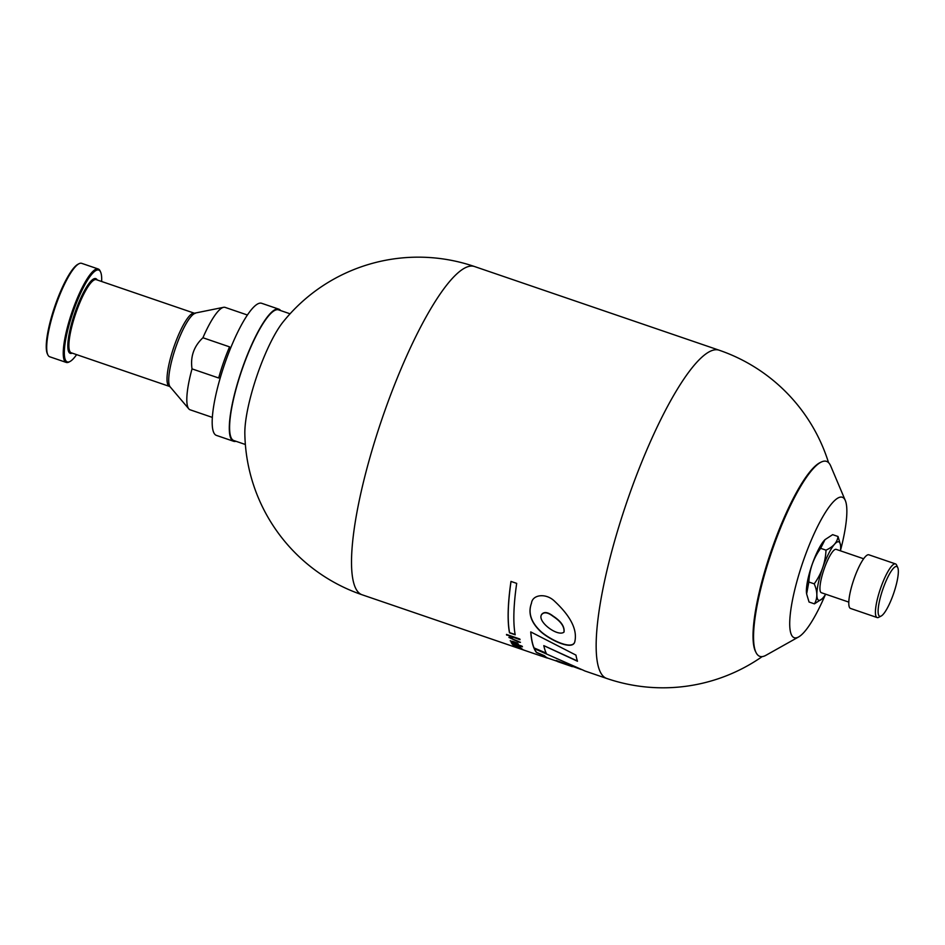 <?xml version="1.0" encoding="UTF-8"?>
<svg xmlns="http://www.w3.org/2000/svg" width="945" height="945" viewBox="0 0 945 945"><rect width="100%" height="100%" fill="white"/><g stroke="black" fill="none" stroke-linecap="round" stroke-linejoin="round"><path stroke-width="1.42" d="M512.403 638.241L510.619 638.288L520.423 642.376L517.647 641.998A173.278 38.095 -71.1 0 1 517.447 641.466M520.435 642.269L517.647 641.998M510.619 638.288L512.485 638.489A173.478 38.143 108.9 0 1 512.202 637.556L508.906 637.379L517.281 641.419A173.478 38.143 -71.1 0 0 517.577 642.198M520.388 648.695L520.955 649.085L520.352 648.79A173.478 38.143 108.9 0 0 520.955 649.085M506.674 635.123A173.478 38.143 -71.1 0 1 506.496 634.438L519.809 639.009A173.478 38.143 108.9 0 0 519.986 639.694L506.744 634.922A173.278 38.095 -71.1 0 1 506.614 634.461M520.057 639.493L506.744 634.922M511.788 641.478L511.824 641.371C512.036 640.745 519.502 643.899 515.616 642.919M515.875 643.746L518.285 644.029L510.217 640.793L513.714 643.013A173.478 38.143 108.9 0 1 513.383 642.376L511.753 641.525C511.966 640.946 519.431 644.1 515.545 643.108A173.478 38.143 -71.1 0 0 515.875 643.746L515.946 643.545A173.278 38.095 -71.1 0 1 515.746 643.179M513.572 642.742L510.288 640.734M518.297 643.923L515.946 643.545M825.67 594.192A30.925 6.804 -71.1 0 1 822.055 598.846L814.425 603.855C817.697 598.35 817.638 591.676 814.224 583.845C821.489 573.792 825.422 562.558 826.013 550.155C833.348 546.765 837.353 542.206 838.014 536.488L840.424 544.58M822.055 598.846A30.925 6.804 -71.1 0 1 822.327 568.843A30.925 6.804 -71.1 0 1 840.483 544.97A30.925 6.804 -71.1 0 1 840.495 550.84M806.605 593.708A30.925 6.804 -71.1 0 1 806.569 593.543A30.925 6.804 -71.1 0 1 811.861 565.264A30.925 6.804 -71.1 0 1 824.997 539.666A30.925 6.804 -71.1 0 1 825.079 539.595L832.639 534.657L838.014 536.488M509.497 632.843L515.202 634.792A173.478 38.143 108.9 0 1 516.691 583.372L510.973 581.423A173.478 38.143 -71.1 0 0 509.497 632.843L509.568 632.63A173.278 38.095 -71.1 0 1 511.032 581.447M516.88 643.155L515.545 643.108M519.691 646.38L518.132 645.305C520.293 646.852 518.368 646.498 512.344 644.242A173.478 38.143 -71.1 0 1 511.966 643.71L518.002 645.529L511.517 643.049A173.478 38.143 -71.1 0 1 511.162 642.446L522.101 646.191A173.478 38.143 108.9 0 0 522.455 646.782L518.203 645.104C520.341 646.652 518.415 646.297 512.414 644.041A173.278 38.095 -71.1 0 1 512.237 643.805M512.025 643.521L518.084 645.352L511.588 642.848L518.002 645.529L511.966 643.71M514.045 646.061L519.396 647.715L513.442 645.494A173.478 38.143 -71.1 0 1 512.981 645.01L520.175 647.101A173.478 38.143 108.9 0 0 520.601 647.597L515.096 645.907L521.167 648.187A173.478 38.143 108.9 0 0 521.628 648.624L516.183 646.912L522.242 649.109A173.478 38.143 108.9 0 0 522.703 649.428L514.529 646.439A173.478 38.143 -71.1 0 1 514.045 646.061M524.038 650.125L520.057 648.802A173.478 38.143 -71.1 0 1 518.935 648.294L518.97 648.199M518.592 648.27A173.478 38.143 108.9 0 0 519.053 648.459L520.128 648.613A173.278 38.095 -71.1 0 1 519.927 648.53M515.604 647.183L519.053 648.459M542.052 656.255A173.478 38.143 -71.1 0 1 541.048 655.984A173.478 38.143 -71.1 0 1 540.067 655.582L547.249 658.051A173.478 38.143 -71.1 0 1 544.426 655.948L536.465 652.546A173.478 38.143 -71.1 0 1 534.161 648.553L583.927 670.513A173.478 38.143 108.9 0 0 585.286 671.115L606.784 678.475A173.478 38.143 -71.1 0 1 626.842 501.984A173.478 38.143 -71.1 0 1 719.074 350.182L474.437 266.502A173.478 173.478 0 0 0 283.039 322.009A69.068 15.179 -71.1 0 0 244.838 433.708A173.478 173.478 0 0 0 362.148 594.795A173.478 38.143 -71.1 0 1 382.205 418.304A173.478 38.143 -71.1 0 1 474.437 266.502M546.316 653.408L533.972 648.105A173.478 38.143 -71.1 0 1 530.736 631.91L575.954 655.109A173.478 38.143 108.9 0 0 577.478 661.252L543.8 645.624A173.478 38.143 108.9 0 0 546.316 653.408M554.75 601.386C546.068 592.68 532.425 594.582 531.503 603.123C527.794 612.951 530.936 622.507 540.906 631.803C550.002 639.942 572.635 650.951 574.784 641.832C577.537 629.937 570.851 616.459 554.75 601.386M848.799 602.107L821.347 592.716A22.904 5.032 -71.1 0 1 823.993 569.41A22.904 5.032 -71.1 0 1 836.183 549.364L863.624 558.755M556.203 660.685A173.478 38.143 108.9 0 0 557.904 661.701L572.327 666.662L556.274 660.484L581.305 669.532M547.249 658.051L547.32 657.85A173.278 38.095 -71.1 0 1 544.497 655.747L536.536 652.345A173.278 38.095 -71.1 0 1 534.362 648.648M553.132 616.388C560.964 621.515 564.578 626.759 563.976 632.122C557.916 637.143 537.173 621.786 541.497 614.758C543.918 611.722 547.793 612.265 553.132 616.388M546.186 653.125L534.043 647.916A173.278 38.095 -71.1 0 1 530.83 631.969M563.976 632.122L564.059 631.886C564.661 626.511 561.046 621.267 553.215 616.14C547.864 612.006 543.989 611.474 541.591 614.51L541.497 614.758M574.832 641.679C572.599 650.668 550.167 639.741 541.107 631.697C531.173 622.507 527.948 613.033 531.444 603.288M235.955 441.28A69.824 15.344 -71.1 0 1 233.58 441.268L216.452 435.409A69.824 15.344 -71.1 0 1 224.532 364.38A69.824 15.344 -71.1 0 1 261.647 303.286L278.775 309.145A69.824 15.344 -71.1 0 1 280.665 310.586M233.58 441.268A69.824 15.344 -71.1 0 1 241.648 370.239A69.824 15.344 -71.1 0 1 278.775 309.145M245.369 444.493L233.828 440.547A69.068 15.179 -71.1 0 1 241.814 370.286A69.068 15.179 -71.1 0 1 278.527 309.854L290.068 313.799M577.383 660.98L543.8 645.624M825.328 594.724A74.218 16.313 -71.1 0 1 798.667 636.918L765.934 655.298A103.04 22.656 -71.1 0 1 756.059 652.582L755.516 651.507A102.166 22.467 -71.1 0 1 771.096 551.313A102.166 22.467 -71.1 0 1 820.142 462.577L821.217 462.058A103.04 22.656 -71.1 0 1 830.702 465.956L845.314 500.531A74.218 16.313 -71.1 0 1 840.554 550.214M756.059 652.582A103.04 22.656 -71.1 0 1 771.758 551.549A103.04 22.656 -71.1 0 1 821.217 462.058M798.667 636.918A74.218 16.313 -71.1 0 1 802.86 562.18A74.218 16.313 -71.1 0 1 845.314 500.531M824.997 539.666L820.65 548.324C813.373 558.377 809.44 569.611 808.849 582.014L806.628 593.933L809.05 602.024L814.425 603.855M826.013 550.155L820.65 548.324M76.616 354.635A48.549 10.678 -71.1 0 1 69.977 361.51L68.997 362.018A49.376 10.856 -71.1 0 1 66.268 362.431L49.719 356.773A49.376 10.856 -71.1 0 1 47.817 354.777A49.376 10.856 -71.1 0 1 55.424 306.534A49.376 10.856 -71.1 0 1 78.943 263.749A49.376 10.856 -71.1 0 1 81.672 263.336L98.233 268.994A49.376 10.856 -71.1 0 1 100.135 270.991L100.595 271.995A48.549 10.678 -71.1 0 1 101.635 281.492M66.268 362.431A49.376 10.856 -71.1 0 1 71.974 312.204A49.376 10.856 -71.1 0 1 98.233 268.994M47.817 354.777L47.344 353.773A48.549 10.678 -71.1 0 1 54.834 306.334A48.549 10.678 -71.1 0 1 77.962 264.257L78.943 263.749M212.365 417.406L190.122 409.799A54.113 11.895 -71.1 0 1 188.799 408.866A54.113 11.895 -71.1 0 1 192.024 368.881L218.685 378A54.113 11.895 -71.1 0 1 229.576 346.874L202.927 337.755A54.113 11.895 -71.1 0 1 223.528 307.326A54.113 11.895 -71.1 0 1 225.146 307.397L247.389 315.004M893.415 594.074A26.283 5.776 -71.1 0 1 881.177 616.034A26.283 5.776 -71.1 0 1 882.76 589.515A26.283 5.776 -71.1 0 1 897.75 567.579A26.283 5.776 -71.1 0 1 893.415 594.074M881.177 616.034L878.72 617.321A28.35 6.237 -71.1 0 1 877.149 617.557A28.35 6.237 -71.1 0 1 880.433 588.711A28.35 6.237 -71.1 0 1 895.506 563.905A28.35 6.237 -71.1 0 1 896.592 565.051L897.75 567.579M877.149 617.557L850.512 608.438A28.35 6.237 -71.1 0 1 853.796 579.604A28.35 6.237 -71.1 0 1 868.857 554.798L895.506 563.905M202.927 337.755C193.879 346.272 190.252 356.643 192.024 368.881M808.849 582.014L814.224 583.845M521.274 648.294L519.455 647.549M513.513 645.305L520.352 647.313M516.206 646.841L514.6 646.25M522.29 646.498L518.203 645.104M518.722 641.525L508.953 637.473M515.155 634.544L509.568 632.63M69.977 361.51A48.549 10.678 -71.1 0 1 72.907 312.523A48.549 10.678 -71.1 0 1 100.595 271.995M194.398 313.22A38.65 8.493 -71.1 0 0 173.856 347.051A38.65 8.493 -71.1 0 0 169.379 386.375L71.265 352.804A38.65 8.493 -71.1 0 1 75.73 313.48A38.65 8.493 -71.1 0 1 96.284 279.661L194.398 313.22L223.528 307.326M72.174 353.123A39.477 8.682 -71.1 0 1 74.797 313.161A39.477 8.682 -71.1 0 1 97.193 279.968M169.379 386.375L170.159 386.871A39.206 8.623 -71.1 0 1 180.389 335.345A39.206 8.623 -71.1 0 1 195.32 313.303M362.148 594.795L541.048 655.984M547.297 657.909L556.995 661.228M606.784 678.475A173.478 173.478 0 0 0 762.178 656.61M828.529 462.613A173.478 173.478 0 0 0 719.074 350.182M170.159 386.871L188.799 408.866"/></g></svg>
